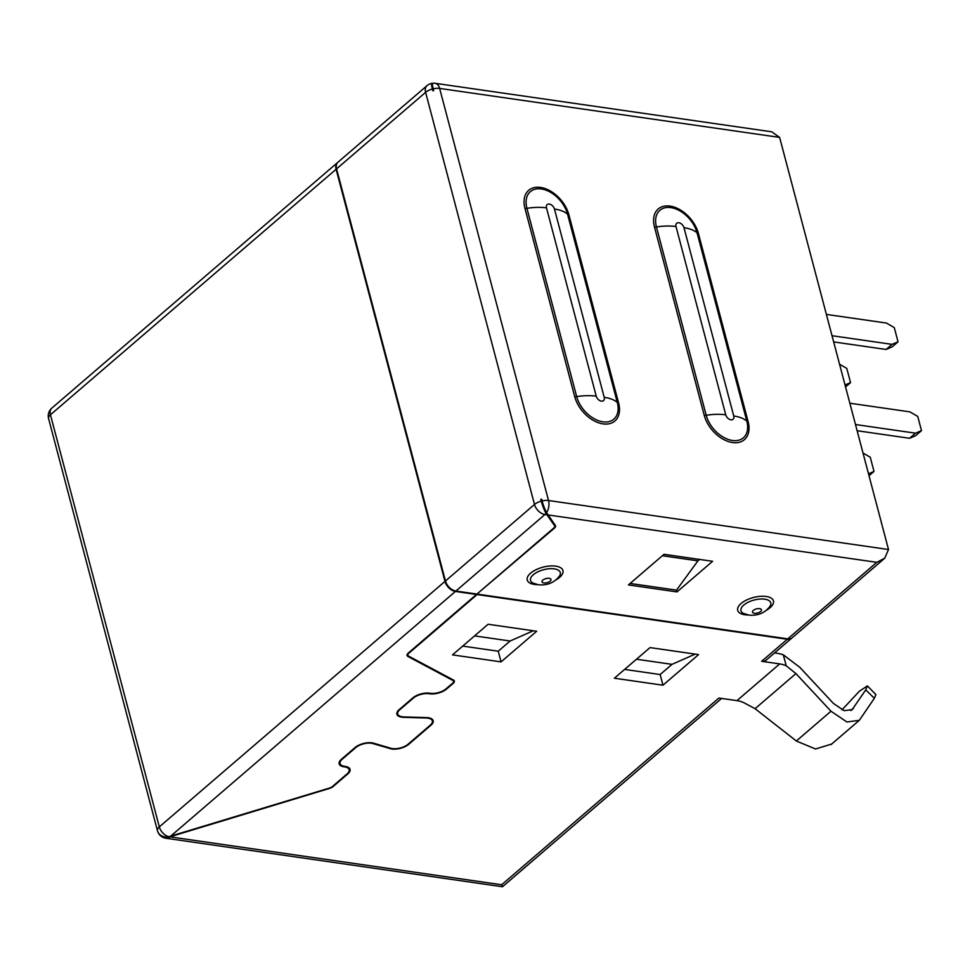 <?xml version="1.0" encoding="UTF-8"?>
<svg xmlns="http://www.w3.org/2000/svg" width="970" height="970" viewBox="0 0 970 970"><rect width="100%" height="100%" fill="white"/><g stroke="black" fill="none" stroke-linecap="round" stroke-linejoin="round"><path stroke-width="1.45" d="M337.705 162.439A10.306 6.705 -130.7 0 0 337.463 162.633A10.306 6.705 -130.7 0 0 336.093 169.277L444.975 581.394A10.306 6.705 -130.7 0 0 455.415 591.445L476.464 594.477L408.152 653.174A6.184 2.801 165.2 0 0 407.036 655.453A6.184 2.801 165.2 0 0 407.958 656.484L452.747 680.37A5.359 2.437 -14.8 0 1 453.548 681.255A5.359 2.437 -14.8 0 1 452.578 683.232L446.006 688.882A11.543 5.238 -14.8 0 1 429.977 693.247A12.367 5.614 165.2 0 0 412.82 697.915L399.143 709.664A12.367 5.614 165.2 0 0 396.9 714.223A12.367 5.614 165.2 0 0 403.532 717.327L426.169 717.994A11.543 5.238 -14.8 0 1 432.365 720.904A11.543 5.238 -14.8 0 1 430.268 725.16L408.127 744.184A11.543 5.238 -14.8 0 1 390.934 748.282L373.474 743.165A12.367 5.614 165.2 0 0 355.056 747.543L341.391 759.292A12.367 5.614 165.2 0 0 339.148 763.863A12.367 5.614 165.2 0 0 344.314 766.858A11.543 5.238 -14.8 0 1 349.151 769.671A11.543 5.238 -14.8 0 1 347.054 773.927L332.431 786.5A5.359 2.437 -14.8 0 1 329.254 788.125L168.744 836.722A10.27 9.118 -24.7 0 1 157.443 830.623L156.97 828.853A10.306 4.68 -14.8 0 0 156.982 828.913A10.306 4.68 -14.8 0 0 157.091 829.204M49.143 420.653A10.306 4.68 165.2 0 1 49.046 420.349A10.306 4.68 165.2 0 1 49.021 420.289L48.561 418.519A10.27 9.118 155.3 0 1 48.5 418.288A10.306 10.306 0 0 1 51.822 408.127A10.306 6.705 49.3 0 0 50.44 414.772L159.322 826.889L444.975 581.394M542.097 500.932A10.306 4.68 -14.8 0 1 542.279 500.884A10.306 4.68 -14.8 0 1 548.523 500.52L888.508 549.517L779.625 137.4L771.696 131.799L435.166 83.311A10.306 6.281 98.2 0 1 436.936 84.026A10.306 6.281 98.2 0 1 439.64 88.415A10.306 4.68 165.2 0 0 433.214 88.816L433.687 90.598A10.306 4.68 165.2 0 0 432.875 90.792L432.402 89.022A10.306 4.68 165.2 0 0 425.6 92.344L336.566 168.877A10.306 6.705 49.3 0 1 337.936 162.22L426.982 85.7A10.306 6.705 -130.7 0 0 425.6 92.344L534.494 504.461A10.306 4.68 -14.8 0 1 538.12 502.242A10.306 4.68 -14.8 0 1 541.284 501.126L540.811 499.356A10.306 4.68 -14.8 0 1 541.624 499.15L542.097 500.932A10.027 1.467 70.9 0 0 546.571 512.609L555.337 525.425A6.184 2.801 165.2 0 1 555.543 525.849A6.184 2.801 165.2 0 1 554.416 528.129L554.258 527.534M542.218 501.357L540.811 499.356M455.888 591.033L476.937 594.064L553.773 528.032A5.359 2.437 -14.8 0 0 554.743 526.055A5.359 2.437 -14.8 0 0 554.573 525.692L546.971 514.803L544.934 514.512L455.888 591.033A10.306 6.705 49.3 0 1 445.448 580.981L336.566 168.877M432.426 83.687A10.185 1.491 70.9 0 0 431.88 83.371A10.185 1.491 70.9 0 0 432.402 89.022M546.971 514.803L546.037 513.348A10.185 1.491 -109.1 0 1 541.284 501.126M433.214 88.816A10.027 1.467 -109.1 0 1 432.717 83.25A10.306 10.306 0 0 1 435.166 83.311M869.011 475.736L874.006 471.444L868.502 473.784M849.853 403.217L909.86 411.862L917.741 416.421L921.5 430.632L915.559 435.736L909.557 438.282L857.116 430.728M921.5 430.632L915.498 433.178L855.479 424.533M909.557 438.282L915.498 433.178M157.637 831.278A10.306 9.154 -24.7 0 0 157.952 832.114A10.306 9.154 -24.7 0 0 169.641 836.916A10.306 6.705 49.3 0 0 169.762 836.928A10.306 6.281 98.2 0 1 165.955 838.25L502.472 886.75L501.66 884.761L718.915 698.036L736.957 700.631A28.87 18.782 -130.7 0 1 743.456 702.498L755.084 708.694L796.334 741.007L830.987 711.228L846.919 721.983L859.335 720.31L874.358 698.291L875.91 694.581L867.386 685.899L865.737 689.876L851.999 709.87M169.641 836.916L329.412 788.464A6.184 2.801 165.2 0 0 333.074 786.585L347.806 773.927A12.367 5.614 165.2 0 0 350.061 769.368A12.367 5.614 165.2 0 0 344.883 766.361A11.543 5.238 -14.8 0 1 340.046 763.56A11.543 5.238 -14.8 0 1 342.143 759.304L355.711 747.64A11.543 5.238 -14.8 0 1 372.892 743.553L390.352 748.67A12.367 5.614 165.2 0 0 408.77 744.281L430.91 725.245A12.367 5.614 165.2 0 0 433.166 720.686A12.367 5.614 165.2 0 0 426.533 717.582L403.884 716.915A11.543 5.238 -14.8 0 1 397.7 714.005A11.543 5.238 -14.8 0 1 399.786 709.749L413.353 698.097A11.543 5.238 -14.8 0 1 429.383 693.744A12.367 5.614 165.2 0 0 446.552 689.064L453.22 683.329A6.184 2.801 165.2 0 0 454.348 681.049A6.184 2.801 165.2 0 0 453.426 680.019L408.625 656.132A5.359 2.437 -14.8 0 1 407.837 655.247A5.359 2.437 -14.8 0 1 408.807 653.271L477.107 594.562L787.301 639.266A10.306 6.705 -130.7 0 0 791.678 638.199L766.033 660.243A10.306 6.705 49.3 0 1 761.656 661.297L779.698 663.904A28.87 18.782 49.3 0 1 786.197 665.772L783.311 654.811L799.801 667.324L833.497 703.492L844.13 710.67L852.4 709.555M783.311 654.811A41.237 26.833 -130.7 0 0 776.885 653.246L774.557 652.907M831.654 744.063L815.503 748.986L796.334 741.007M841.984 709.858L859.42 691.198L867.386 685.899M786.197 665.772L795.933 673.592L830.987 711.228M536.677 631.264L488.104 624.268L452.493 654.883L501.066 661.879L536.677 631.264M698.57 654.592L650.009 647.596L614.386 678.212L662.959 685.208L698.57 654.592M462.702 646.093L498.24 651.222L510.111 641.012L474.585 635.896M510.111 641.012L533.294 630.779M498.24 651.222L501.066 661.879M636.478 659.224L672.016 664.341L695.187 654.107M624.607 669.421L660.146 674.55L672.016 664.341M660.146 674.55L662.959 685.208M833.654 341.913L886.095 349.467L892.097 346.921L898.038 341.816L894.279 327.605L886.398 323.046L826.391 314.401M898.038 341.816L892.024 344.362L832.018 335.717M886.095 349.467L892.024 344.362M845.549 386.921L850.544 382.629L845.028 384.969M850.544 382.629L846.786 368.418L839.559 364.235M863.021 453.051L870.26 457.234L874.006 471.444M888.508 549.517L884.737 558.223L876.819 562.333L548.038 514.949M477.446 593.628L554.416 528.129M477.579 594.161L787.773 638.854A10.306 6.705 49.3 0 0 792.15 637.787L884.737 558.223M712.598 561.303L664.038 554.307L628.414 584.91L676.987 591.918L712.598 561.303M630.124 583.455L676.514 590.136L697.915 560.854L662.377 555.725M697.915 560.854L699.576 559.423M676.514 590.136L676.987 591.918M336.093 169.277L50.44 414.772A10.306 4.68 165.2 0 0 48.561 418.519M157.443 830.623A10.306 4.68 -14.8 0 1 159.322 826.889A10.306 6.705 49.3 0 0 168.744 836.722M344.314 766.858L344.156 766.251M455.415 591.445L170.575 836.237M452.747 680.37L452.529 679.546M407.327 654.107L407.958 656.484M554.573 525.692L553.991 523.485M546.037 513.348A10.306 6.281 98.2 0 1 544.934 514.512A10.306 6.705 -130.7 0 1 534.494 504.461L445.448 580.981M779.625 137.4L439.64 88.415L548.523 500.52A10.306 6.281 98.2 0 1 546.571 512.609M169.871 836.843L501.66 884.761M390.352 748.67L390.195 748.064M429.383 693.744L429.213 693.138M865.737 689.876L874.358 698.291M850.775 710.573L853.648 708.112M795.933 673.592L755.084 708.694M736.957 700.631L779.698 663.904M761.656 661.297L787.301 639.266M698.376 233.346A27.948 18.188 49.3 0 0 671.07 206.27A27.948 18.188 49.3 0 0 653.998 224.87A27.948 18.188 49.3 0 0 654.483 227.016L704.232 415.318A27.948 18.188 49.3 0 0 732.544 442.55A27.948 18.188 49.3 0 0 748.125 421.635L698.376 233.346A4.122 1.867 -14.8 0 1 697.066 232.836L746.815 421.125A4.122 1.867 165.2 0 0 748.125 421.635M568.856 214.685L618.605 402.974A27.948 18.188 49.3 0 1 603.025 423.89A27.948 18.188 49.3 0 1 574.713 396.645L524.964 208.356A27.948 18.188 49.3 0 1 540.557 187.44A27.948 18.188 49.3 0 1 568.856 214.685A4.122 1.867 -14.8 0 1 567.547 214.164L617.296 402.465A4.122 1.867 165.2 0 0 618.605 402.974M787.773 638.854L876.819 562.333M556.016 579.878A18.479 8.39 165.2 0 0 558.211 566.686A18.479 8.39 165.2 0 0 555.737 566.14A18.479 8.39 165.2 0 0 531.621 572.373A18.479 8.39 165.2 0 0 531.972 583.904A18.479 8.39 165.2 0 0 534.458 584.437A18.479 8.39 165.2 0 0 537.865 584.667M766.482 610.203A18.479 8.39 165.2 0 0 768.689 597.011A18.479 8.39 165.2 0 0 766.203 596.477A18.479 8.39 165.2 0 0 742.086 602.697A18.479 8.39 165.2 0 0 742.438 614.228A18.479 8.39 165.2 0 0 744.924 614.762A18.479 8.39 165.2 0 0 748.331 615.004M532.954 583.055L532.954 583.055A15.411 6.996 -14.8 0 1 535.016 573.452A15.411 6.996 -14.8 0 1 554.282 568.856A15.411 6.996 -14.8 0 1 556.343 569.305A15.411 6.996 -14.8 0 1 559.484 576.047L559.484 576.047C554.367 582.679 547.371 585.589 538.483 584.777L532.954 583.055M549.178 578.314A4.656 2.11 -14.8 0 1 550.16 581.151A4.656 2.11 -14.8 0 1 543.818 582.921A4.656 2.11 -14.8 0 1 542.848 580.096A4.656 2.11 -14.8 0 1 549.178 578.314M743.432 613.392A15.411 6.996 -14.8 0 1 743.42 613.379A15.411 6.996 -14.8 0 1 745.481 603.776A15.411 6.996 -14.8 0 1 764.748 599.181A15.411 6.996 -14.8 0 1 766.809 599.63A15.411 6.996 -14.8 0 1 769.95 606.383L769.95 606.383C764.833 613.004 757.837 615.914 748.949 615.101L743.432 613.392M759.643 608.651A4.656 2.11 -14.8 0 1 760.625 611.476A4.656 2.11 -14.8 0 1 754.296 613.246A4.656 2.11 -14.8 0 1 753.314 610.421A4.656 2.11 -14.8 0 1 759.643 608.651M655.999 224.979A25.863 16.829 -130.7 0 1 671.786 207.774A25.863 16.829 -130.7 0 1 697.066 232.836A41.237 18.709 165.2 0 0 683.983 227.695A5.08 3.31 -130.7 0 0 678.842 222.748A5.08 3.31 -130.7 0 0 676.005 226.543L725.754 414.845A41.237 18.709 -14.8 0 0 706.196 415.269L656.447 226.98A25.863 16.829 -130.7 0 1 655.999 224.979M676.005 226.543A41.237 18.709 165.2 0 0 656.447 226.98A4.122 1.867 -14.8 0 1 654.483 227.016M704.232 415.318A4.122 1.867 165.2 0 0 706.196 415.269A25.863 16.829 -130.7 0 0 731.077 440.247A25.863 16.829 -130.7 0 0 747.409 423.951A25.863 16.829 -130.7 0 0 746.815 421.125A41.237 18.709 -14.8 0 0 733.732 415.984L683.983 227.695M733.732 415.984A5.08 3.31 -130.7 0 1 730.895 419.792A5.08 3.31 -130.7 0 1 725.754 414.845M574.713 396.645A4.122 1.867 165.2 0 0 576.677 396.609L526.928 208.32A4.122 1.867 -14.8 0 1 524.964 208.356M604.213 397.324A41.237 18.709 -14.8 0 1 617.296 402.465A25.863 16.829 -130.7 0 1 617.89 405.29A25.863 16.829 -130.7 0 1 601.558 421.586A25.863 16.829 -130.7 0 1 576.677 396.609A41.237 18.709 -14.8 0 1 596.235 396.172A5.08 3.31 -130.7 0 0 601.388 401.131A5.08 3.31 -130.7 0 0 604.213 397.324L554.464 209.035A5.08 3.31 -130.7 0 0 549.323 204.088A5.08 3.31 -130.7 0 0 546.486 207.883A41.237 18.709 165.2 0 0 526.928 208.32A25.863 16.829 -130.7 0 1 526.346 205.494A25.863 16.829 -130.7 0 1 542.666 189.186A25.863 16.829 -130.7 0 1 567.547 214.164A41.237 18.709 165.2 0 0 554.464 209.035M546.486 207.883L596.235 396.172M337.463 162.633L51.822 408.127M49.046 420.349L156.982 828.913M432.365 720.904L431.844 718.952M453.548 681.255L453.184 679.897M349.151 769.671L348.582 767.525M554.743 526.055L554.112 523.654M431.88 83.371A10.306 10.306 0 0 0 426.982 85.7M157.952 832.114A10.306 10.306 0 0 0 165.955 838.25M340.046 763.56L339.512 761.523M397.7 714.005L397.179 712.065M407.837 655.247L407.473 653.889M831.06 744.572L858.741 720.783M721.607 698.424L502.484 886.738"/></g></svg>
